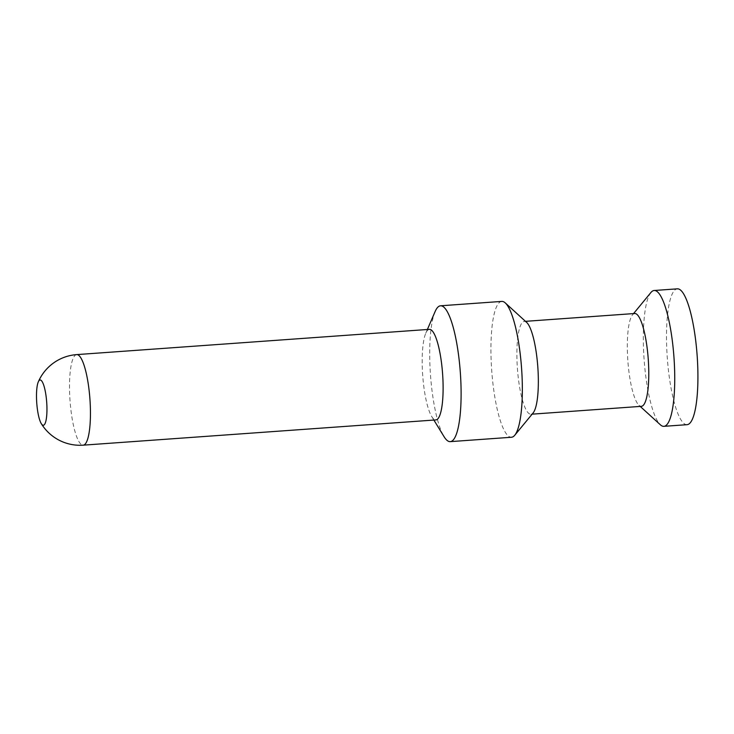 <?xml version="1.0" encoding="UTF-8"?>
<svg xmlns="http://www.w3.org/2000/svg" width="734" height="734" viewBox="0 0 734 734"><rect width="100%" height="100%" fill="white"/><g stroke="black" fill="none" stroke-linecap="round" stroke-linejoin="round"><path stroke-width="0.55" stroke-dasharray="3.67 2.75" d="M435.097 311.601A68.097 14.974 -94.1 0 0 430.326 372.652A68.097 14.974 -94.1 0 0 444.052 436.666M501.772 301.408A68.097 14.974 -94.1 0 0 491.56 368.266A68.097 14.974 -94.1 0 0 511.506 437.253M687.088 424.674A68.097 14.974 85.9 0 1 667.142 355.696A68.097 14.974 85.9 0 1 677.363 288.838M429.408 329.346A45.398 9.982 -94.1 0 0 425.775 333.218A45.398 9.982 -94.1 0 0 422.601 373.918A45.398 9.982 -94.1 0 0 431.748 416.591A45.398 9.982 -94.1 0 0 435.895 419.912M526.682 322.446A46.526 10.23 -94.1 0 0 524.296 321.419A46.526 10.23 -94.1 0 0 517.314 367.101A46.526 10.23 -94.1 0 0 530.939 414.242A46.526 10.23 -94.1 0 0 533.159 412.884M634.726 313.51A46.526 10.23 -94.1 0 0 632.515 314.868A46.526 10.23 -94.1 0 0 627.744 359.192A46.526 10.23 -94.1 0 0 638.993 405.306A46.526 10.23 -94.1 0 0 641.378 406.333M650.93 292.49A68.097 14.974 -94.1 0 0 643.957 357.357A68.097 14.974 -94.1 0 0 660.407 424.83M76.74 354.605A45.398 9.982 -94.1 0 0 69.932 399.177A45.398 9.982 -94.1 0 0 83.226 445.162M431.748 416.591L433.867 420.05M425.775 333.218L427.381 329.493M525.461 321.336L524.296 321.419M532.104 414.159L530.939 414.242M638.993 405.306L640.213 406.416M632.515 314.868L633.561 313.592"/><path stroke-width="1.1" d="M433.867 420.05L444.052 436.666A68.097 14.974 -94.1 0 0 450.263 441.639A68.097 14.974 -94.1 0 0 460.337 372.643A68.097 14.974 -94.1 0 0 440.538 305.794A68.097 14.974 -94.1 0 0 435.097 311.601L427.381 329.493M450.263 441.639L511.506 437.253A68.097 14.974 -94.1 0 0 514.745 435.262A68.097 14.974 -94.1 0 0 521.571 368.257A68.097 14.974 -94.1 0 0 505.267 302.913A68.097 14.974 -94.1 0 0 501.772 301.408L440.538 305.794M654.168 290.499L677.363 288.838A68.097 14.974 85.9 0 1 697.3 357.825A68.097 14.974 85.9 0 1 687.088 424.674L663.894 426.335A68.097 14.974 -94.1 0 0 673.968 357.348A68.097 14.974 -94.1 0 0 654.168 290.499A68.097 14.974 -94.1 0 0 650.93 292.49L633.561 313.592M36.7 402.269A22.699 4.991 -94.1 0 0 41.278 423.61A22.699 4.991 -94.1 0 0 46.701 402.269A22.699 4.991 -94.1 0 0 38.287 381.919A22.699 4.991 -94.1 0 0 36.7 402.269M41.278 423.61A45.398 45.398 0 0 0 83.226 445.162L435.895 419.912A45.398 9.982 -94.1 0 0 442.602 373.918A45.398 9.982 -94.1 0 0 429.408 329.346L76.74 354.605A45.398 45.398 0 0 0 38.287 381.919M514.745 435.262L533.159 412.884A46.526 10.23 -94.1 0 0 537.82 367.101A46.526 10.23 -94.1 0 0 526.682 322.446L505.267 302.913M532.104 414.159L641.378 406.333A46.526 10.23 -94.1 0 0 648.25 359.192A46.526 10.23 -94.1 0 0 634.726 313.51L525.461 321.336M640.213 406.416L660.407 424.83A68.097 14.974 -94.1 0 0 663.894 426.335M83.226 445.162A45.398 9.982 -94.1 0 0 89.933 399.168A45.398 9.982 -94.1 0 0 76.74 354.605"/></g></svg>
